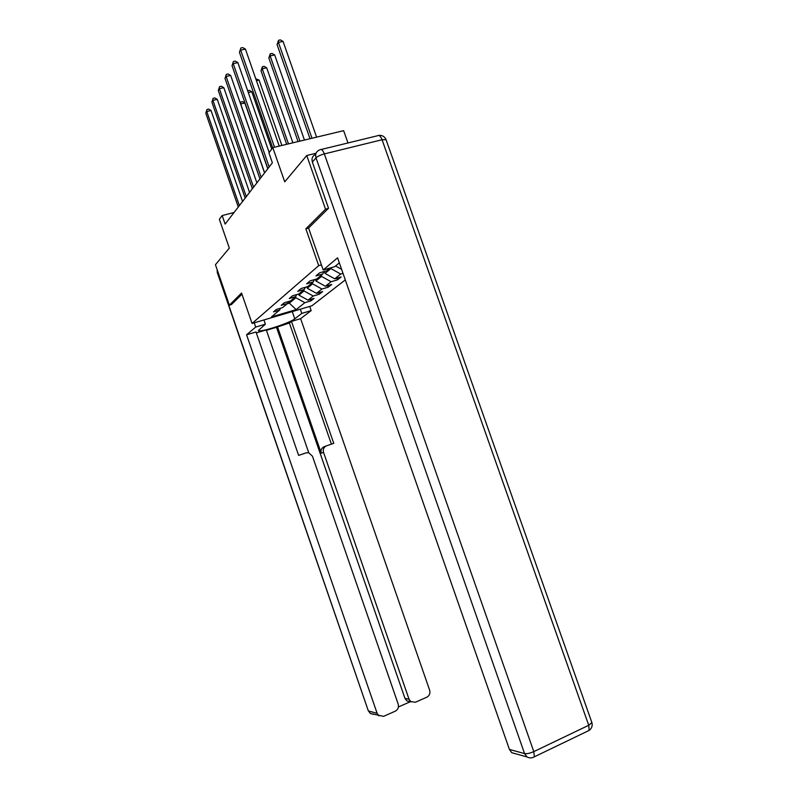 <?xml version="1.0" encoding="UTF-8"?>
<svg xmlns="http://www.w3.org/2000/svg" width="798" height="798" viewBox="0 0 798 798"><rect width="100%" height="100%" fill="white"/><g stroke="black" fill="none" stroke-linecap="round" stroke-linejoin="round"><path stroke-width="1.2" d="M347.978 142.962L343.649 130.673L272.806 147.62L268.916 152.847L272.377 162.782L225.126 224.098L222.173 215.55L219.37 219.3L229.325 248.108L215.44 264.707L229.385 305.175L231.54 304.557M328.307 208.448L325.524 209.186L305.863 228.817L318.711 265.654L252.058 323.459L311.928 305.784L345.295 279.908M325.524 209.186L306.751 155.51L316.048 153.236M318.711 265.654L321.424 264.886M329.843 268.088L326.552 270.831L319.699 272.786L315.978 275.938L322.781 273.993L316.886 278.921L310.173 280.846L306.632 283.839L313.295 281.923L307.679 286.612L301.115 288.507L297.754 291.36L304.267 289.474L298.921 293.943L292.497 295.809L289.285 298.522L295.659 296.666L290.572 300.926L284.268 302.761L281.215 305.355L287.46 303.529L282.592 307.599L276.427 309.405L273.505 311.878L279.619 310.083L271.48 316.896L296.168 309.614L289.345 303.17L295.859 297.734L295.529 296.776M296.168 309.614L304.846 302.681L310.841 300.916L314.053 298.382L308.018 300.148L313.195 296.008L319.31 294.223L322.671 291.569L316.507 293.365L321.933 289.036L328.168 287.22L331.689 284.437L325.404 286.263L331.08 281.724L337.454 279.879L341.145 276.966L334.721 278.821L340.686 274.053L343.02 273.385M323.928 271.579L322.781 273.993M341.614 269.375L335.569 265.983M330.641 267.859L330.891 268.567L325.065 273.415L324.377 271.46M314.382 279.639L313.295 281.923M340.686 274.053L330.891 268.567M334.721 278.821L325.065 273.415M321.145 275.36L321.504 276.377L315.948 281.006L315.37 279.36M305.305 287.3L304.267 289.474M331.08 281.724L321.504 276.377M325.404 286.263L315.948 281.006M312.208 282.831L312.557 283.839L307.26 288.248L306.781 286.881M296.656 294.602L295.659 296.666M321.933 289.036L312.557 283.839M316.507 293.365L307.26 288.248M303.679 289.963L304.018 290.941L298.961 295.16L298.572 294.043M288.407 301.564L287.46 303.529M313.195 296.008L304.018 290.941M308.018 300.148L298.961 295.16M288.746 301.464L289.345 303.17L287.11 303.819M280.527 308.198L279.619 310.083M304.846 302.681L295.859 297.734M272.806 147.62L284.726 181.844L306.751 155.51M252.058 323.459L241.555 293.026L229.385 305.175M234.083 212.487L222.173 215.55M310.841 300.916L310.342 299.469M319.31 294.223L318.781 292.706M328.168 287.22L327.609 285.624M337.454 279.879L336.866 278.203M305.863 228.817L308.587 228.088M242.562 201.475L211.031 110.523L206.752 111.471L239.37 205.625M205.794 113.206L206.981 109.476L205.794 113.206L238.283 207.021M206.981 109.476L208.687 109.097L211.031 110.523M267.749 168.777L244.856 102.992L240.607 104.019M264.637 172.827L240.667 103.92L240.836 101.964L242.512 101.595L244.856 102.992M240.288 103.102L240.836 101.964M300.327 309.205L301.774 313.395L311.17 310.602L300.627 318.661L429.643 690.19C430.421 693.332 429.494 695.657 426.86 697.173L415.359 702.27L406.93 700.963L404.955 698.35L276.507 327.3L266.422 330.312M301.774 313.395L294.771 318.831C289.774 323.12 258.771 333.085 258.382 330.502L265.385 324.188L255.699 327.07L246.572 334.791L256.008 331.978L298.632 455.419L306.043 452.865L308.627 452.725L312.457 456.197L398.182 704.065C398.96 707.237 398.002 709.602 395.309 711.148L383.549 716.355L370.382 713.472L368.606 711.018L377.135 713.342L378.94 715.846M308.756 452.755L266.283 329.903L256.318 332.886M276.507 327.3L289.395 323L291.469 321.394L300.627 318.661M309.724 306.432L311.17 310.602M254.233 322.821L255.699 327.07M263.919 319.958L265.385 324.188M246.572 334.791L377.135 713.342M398.421 706.978L410.292 701.731M404.955 698.35L409.055 699.267L323.539 452.366C322.791 449.284 323.779 447.109 326.492 445.843L333.764 443.339L291.469 321.394M409.055 699.267L411.04 701.901M231.39 304.597L241.964 294.203M323.539 452.366L321.255 453.204L277.415 326.582M410.581 701.552L406.93 700.963M321.255 453.204C320.507 450.142 321.484 447.977 324.197 446.72L326.192 445.952M331.399 444.157L289.395 323M339.34 262.851L334.691 266.702L323.2 269.973L337.574 257.814L509.423 749.442L524.565 753.581L316.018 157.844L312.367 162.084L328.517 208.238L308.577 228.038L323.2 269.973M515.757 753.821L511.747 752.704L509.423 749.442M312.367 162.084C311.4 158.383 312.517 155.8 315.739 154.313M249.555 192.398L217.285 99.371L212.906 100.329L246.303 196.617M211.909 102.154L213.126 98.314L211.909 102.154L245.166 198.094M213.126 98.314L214.871 97.935L217.285 99.371M256.886 182.882L223.819 87.7L219.36 88.668L253.565 187.191M218.303 90.573L219.57 86.623L218.303 90.573L252.377 188.737M219.57 86.623L221.355 86.234L223.819 87.7M271.749 149.036L251.799 91.8L248.298 92.568M247.689 90.802L249.395 90.373L251.799 91.8M281.884 145.455L259.071 80.089L256.427 80.658M255.789 78.812L259.071 80.089M264.567 172.917L230.682 75.471L226.113 76.438L261.185 177.306M225.006 78.443L226.323 74.364L225.006 78.443L259.939 178.922M226.323 74.364L228.148 73.975L230.682 75.471M269.175 152.498L237.874 62.633L233.206 63.611L269.175 166.932M232.048 65.705L233.405 61.496L232.048 65.705L267.869 168.627M233.405 61.496L235.27 61.107L237.874 62.633M279.24 146.084L245.435 49.137L240.667 50.114L274.512 147.221M239.44 52.329L240.856 47.98L239.44 52.329L272.697 147.76M240.856 47.98L242.762 47.591L245.435 49.137M292.896 142.812L266.692 67.81L262.233 68.758L261.006 70.763L286.681 144.308M288.467 143.879L262.233 68.758L262.382 66.723L264.158 66.344L266.692 67.81M261.006 70.763L262.382 66.723M304.457 140.049L274.682 54.942L270.133 55.89L268.836 57.995L298.053 141.575M299.938 141.126L270.133 55.89L270.263 53.825L272.078 53.446L274.682 54.942M268.836 57.995L270.263 53.825M316.606 137.136L283.071 41.426L278.422 42.374L277.066 44.588L310.013 138.722M311.988 138.244L278.422 42.374L278.542 40.279L280.397 39.9L283.071 41.426M277.066 44.588L278.542 40.279M217.864 271.729L217.415 272.258L368.297 710.779L370.382 713.472L373.514 714.34M292.258 311.589L294.771 318.831M368.297 710.779L217.295 272.587L217.196 269.804M532.855 757.521L589.143 730.419C591.797 728.414 592.705 725.801 591.877 722.549L588.725 725.282L382.062 139.74L324.337 153.914L533.802 751.616L588.725 725.282L589.143 730.419L587.867 731.028M526.949 756.923C529.453 758.27 531.917 758.23 534.351 756.803L533.802 751.616C529.992 753.292 526.909 753.95 524.565 753.581L526.949 756.923L511.747 752.704M321.265 149.475L377.524 135.76C379.07 134.762 380.586 136.089 382.062 139.74L386.062 139.69L591.797 722.34M378.831 135.411C382.272 135.101 384.686 136.528 386.062 139.69L386.122 139.859M316.018 157.844C317.644 156.308 320.417 155.002 324.337 153.914C322.851 150.184 321.414 148.807 320.028 149.785L319.669 149.924C316.247 151.341 315.03 153.974 316.018 157.844M217.166 269.724L217.295 272.587"/></g></svg>
